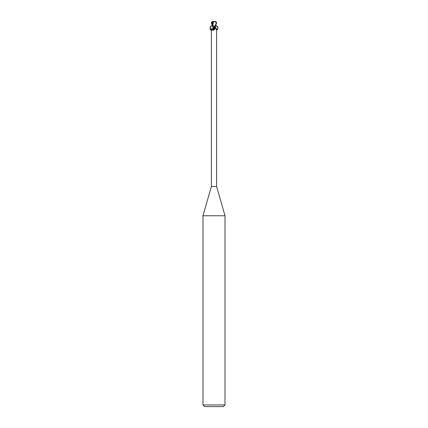 <?xml version="1.0" encoding="UTF-8"?>
<svg xmlns="http://www.w3.org/2000/svg" width="428" height="428" viewBox="0 0 428 428"><rect width="100%" height="100%" fill="white"/><g stroke="black" fill="none" stroke-linecap="round" stroke-linejoin="round"><path stroke-width="0.64" d="M212.85 22.593L212.855 21.566L215.033 21.4L216.365 23.053L214.61 26.905L213.294 26.905L214.696 27.173L214.936 28.478L213.909 30.104L212.967 30.286C211.946 28.788 211.448 28.323 211.464 28.89M215.343 26.472L215.45 26.905M214.931 26.905L215.289 26.905A2.996 2.284 58.7 0 0 216.536 28.89L216.038 29.024M211.384 28.713L211.384 186.485L216.616 186.485L225.005 215.755L225.005 404.947L202.995 404.947L204.643 406.6L223.357 406.6L225.005 404.947M216.333 28.703L216.536 28.89C216.338 29.462 215.958 29.163 215.396 27.997L215.054 26.905M211.384 186.485L202.995 215.755L225.005 215.755M214.904 28.564A2.985 2.279 -58.7 0 1 214.899 28.59A2.985 2.279 -58.7 0 1 214.075 29.939A2.985 2.279 -58.7 0 1 213.973 30.04M214.696 27.173A2.841 2.172 -58.7 0 1 212.967 30.286M214.219 29.013L213.7 26.905L213.305 27.173A2.841 2.172 58.7 0 0 214 29.35M213.101 28.59A2.985 2.279 58.7 0 1 213.064 28.478L213.711 29.698A2.985 2.279 58.7 0 1 213.101 28.59L213.091 28.548M213.46 21.716L212.55 26.905M214.61 26.905L215.124 26.905L216.595 23.053L216.258 21.887M213.411 21.705L215.894 21.737M211.25 22.775L213.305 22.502M212.689 22.561L212.577 26.557M212.839 21.561L213.513 21.721M212.786 21.405L211.603 22.058L211.593 22.641L212.855 21.989M212.55 26.247L211.405 23.053L211.742 21.887M216.397 22.058L215.033 21.4M214.3 26.9C213.85 24.08 209.592 26.033 210.084 28.831C210.528 31.656 214.786 29.703 214.3 26.905M213.294 26.905C212.78 29.206 211.753 29.832 210.207 28.783C209.816 27.13 210.442 26.097 212.09 25.685L213.294 26.905M215.782 25.509C218.275 27.194 218.553 28.772 216.616 30.26M216.616 29.398L217.793 28.783C218.184 27.13 217.558 26.097 215.91 25.685L215.696 25.707M211.79 22.556L212.55 25.584M216.616 28.713L216.616 186.485M210.207 28.783C209.565 29.355 210.763 25.268 212.09 25.685M215.91 25.685C215.616 24.872 218.542 27.339 217.793 28.783M202.995 215.755L202.995 404.947M215.45 26.862L215.45 26.247"/></g></svg>
